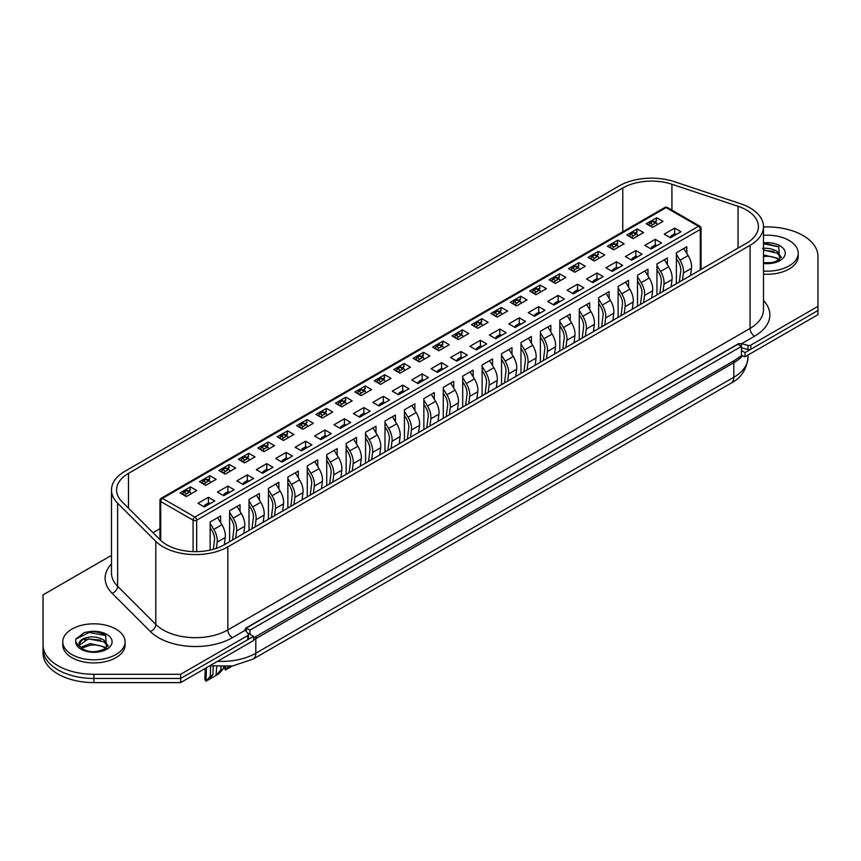<?xml version="1.0" encoding="UTF-8"?>
<svg xmlns="http://www.w3.org/2000/svg" width="861" height="861" viewBox="0 0 861 861"><rect width="100%" height="100%" fill="white"/><g stroke="black" fill="none" stroke-linecap="round" stroke-linejoin="round"><path stroke-width="1.29" d="M43.05 599.019L43.05 649.086A50.874 29.371 0 0 0 93.924 678.457L180.649 678.457L253.554 636.365L247.322 632.76M741.45 355.69L745.045 356.766L745.045 352.612L741.45 350.535L741.45 355.69L734.702 360.318L253.554 637.904M745.045 352.612L817.95 310.52L817.95 314.674L745.045 356.766M111.489 555.722A2.54 1.464 0 0 0 110.143 556.131L43.05 594.865L43.05 653.241A50.874 29.371 0 0 0 93.924 682.612L180.649 682.612L253.554 640.519L253.554 636.365M43.05 649.086A50.874 29.371 0 0 0 93.924 678.457L180.649 678.457L180.649 682.612M741.45 346.38L737.845 344.303L246.364 628.056L249.959 630.134L741.45 346.38L741.45 350.535M249.959 630.134L249.959 634.288M246.364 628.056L246.364 631.576M763.492 271.043A31.157 17.995 0 0 0 798.233 253.177A31.157 17.995 0 0 0 789.106 240.456A31.157 17.995 0 0 0 763.492 235.301M763.492 274.164A31.157 17.995 0 0 0 798.233 256.287L798.233 253.177M763.492 242.985L778.742 246.763L779.614 259.312L775.277 261.658L771.478 262.616L763.492 262.745M763.492 254.921L777.235 258.171L779.108 259.71M763.492 256.567A14.368 8.298 180 0 1 777.235 258.731A14.368 8.298 180 0 1 778.882 259.871M762.555 248.42C768.066 247.871 772.963 248.926 777.235 251.584L781.39 257.428M763.492 249.97L777.235 253.231L781.088 257.826M763.492 243.728L778.936 246.903M763.492 250.325L773.705 251.423M71.893 654.543A31.157 17.995 0 0 0 105.849 658.439A31.157 17.995 0 0 0 125.082 641.822A31.157 17.995 0 0 0 115.955 629.1A31.157 17.995 0 0 0 81.999 625.194A31.157 17.995 0 0 0 62.767 641.822A31.157 17.995 0 0 0 71.893 654.543M62.767 641.822L62.767 644.932A31.157 17.995 0 0 0 71.893 657.653A31.157 17.995 0 0 0 105.849 661.549A31.157 17.995 0 0 0 125.082 644.932L125.082 641.822M105.591 635.407L106.463 647.956C97.702 652.52 89.878 652.886 82.968 649.054C80.019 646.708 78.878 645.33 79.556 644.932A14.368 8.298 0 0 1 89.404 637.054C83.689 637.893 80.288 639.798 79.201 642.758L79.384 646.331L75.736 641.908L75.757 639.142L84.227 632.555L88.769 631.748C95.388 631.188 100.995 632.404 105.591 635.407M81.612 648.139L90.33 645.201A14.368 8.298 180 0 1 104.084 647.375A14.368 8.298 180 0 1 105.731 648.516M80.73 647.343L90.201 643.565L104.084 646.815L105.957 648.355M89.404 637.054C94.914 636.516 99.811 637.57 104.084 640.218L108.238 646.073M79.556 645.072L88.457 638.84L104.084 641.865L107.937 646.471M75.757 639.142L89.07 632.48L105.785 635.547M84.464 639.906L89.07 639.066L100.554 640.057M186.331 496.56L180.035 492.922L190.464 486.906L196.76 490.544L186.331 496.56M189.571 491.771L190.464 486.906M204.315 506.946L198.019 503.308L208.459 497.292L214.755 500.919L204.315 506.946M210.159 550.071L210.159 521.949L220.599 515.933L220.599 522.595M208.459 497.292L208.459 503.007M205.757 485.346L199.461 481.708L209.89 475.692L216.186 479.319L205.757 485.346M208.997 480.556L209.89 475.692M223.742 495.732L217.446 492.094L227.885 486.078L234.17 489.705L223.742 495.732M229.586 541.687L229.586 510.734L240.025 504.718L240.025 511.38M227.885 486.078L227.885 491.782M225.184 474.131L218.888 470.493L229.317 464.477L235.613 468.104L225.184 474.131M228.423 469.342L229.317 464.477M243.168 484.517L236.872 480.879L247.301 474.863L253.597 478.49L243.168 484.517M249.012 530.473L249.012 499.52L259.452 493.504L259.452 500.166M247.301 474.863L247.301 480.567M244.61 462.917L238.314 459.279L248.743 453.263L255.039 456.89L244.61 462.917M247.85 458.127L248.743 453.263M262.594 473.302L256.298 469.665L266.727 463.648L273.023 467.275L262.594 473.302M268.438 519.248L268.438 488.305L278.867 482.278L278.867 488.951M266.727 463.648L266.727 469.353M264.036 451.702L257.74 448.064L268.169 442.048L274.465 445.675L264.036 451.702M267.276 446.913L268.169 442.048M282.021 462.088L275.724 458.45L286.153 452.423L292.449 456.061L282.021 462.088M287.865 508.033L287.865 477.091L298.293 471.064L298.293 477.726M286.153 452.423L286.153 458.138M283.463 440.488L277.167 436.85L287.596 430.823L293.892 434.461L283.463 440.488M286.702 435.698L287.596 430.823M301.447 450.873L295.151 447.236L305.58 441.209L311.876 444.846L301.447 450.873M307.291 496.819L307.291 465.876L317.72 459.849L317.72 466.511M305.58 441.209L305.58 446.924M302.889 429.273L296.593 425.635L307.022 419.608L313.318 423.246L302.889 429.273M306.129 424.484L307.022 419.608M320.873 439.659L314.577 436.021L325.006 429.994L331.302 433.632L320.873 439.659M326.717 485.604L326.717 454.662L337.146 448.635L337.146 455.297M325.006 429.994L325.006 435.709M322.315 418.059L316.019 414.421L326.448 408.394L332.744 412.032L322.315 418.059M325.555 413.269L326.448 408.394M340.299 428.444L334.003 424.807L344.432 418.78L350.728 422.417L340.299 428.444M346.144 474.389L346.144 443.447L356.572 437.42L356.572 444.082M344.432 418.78L344.432 424.495M341.731 406.844L335.446 403.206L345.874 397.179L352.171 400.817L341.731 406.844M344.981 402.055L345.874 397.179M359.726 417.219L353.43 413.592L363.859 407.565L370.155 411.203L359.726 417.219M365.57 463.175L365.57 432.233L375.999 426.206L375.999 432.868M363.859 407.565L363.859 413.28M361.157 395.63L354.861 391.992L365.301 385.965L371.597 389.602L361.157 395.63M364.407 390.84L365.301 385.965M379.152 406.005L372.856 402.378L383.285 396.351L389.581 399.988L379.152 406.005M384.996 451.96L384.996 421.018L395.425 414.991L395.425 421.653M383.285 396.351L383.285 402.065M380.584 384.404L374.287 380.777L384.727 374.75L391.023 378.388L380.584 384.404M383.834 379.626L384.727 374.75M398.578 394.79L392.282 391.163L402.711 385.136L409.007 388.774L398.578 394.79M404.422 440.746L404.422 409.804L414.851 403.777L414.851 410.439M402.711 385.136L402.711 390.851M400.01 373.19L393.714 369.563L404.153 363.536L410.449 367.173L400.01 373.19M403.249 368.411L404.153 363.536M417.994 383.575L411.709 379.949L422.138 373.922L428.434 377.559L417.994 383.575M423.849 429.531L423.849 398.589L434.278 392.562L434.278 399.224M422.138 373.922L422.138 379.636M419.436 361.975L413.14 358.348L423.58 352.321L429.876 355.959L419.436 361.975M422.676 357.197L423.58 352.321M437.42 372.361L431.124 368.734L441.564 362.707L447.86 366.345L437.42 372.361M443.275 418.317L443.275 387.364L453.704 381.348L453.704 388.01M441.564 362.707L441.564 368.422M438.862 350.761L432.566 347.134L443.006 341.107L449.291 344.744L438.862 350.761M442.102 345.982L443.006 341.107M456.847 361.146L450.551 357.509L460.99 351.492L467.286 355.13L456.847 361.146M462.701 407.102L462.701 376.149L473.13 370.133L473.13 376.795M460.99 351.492L460.99 357.207M458.289 339.546L451.993 335.908L462.422 329.892L468.718 333.53L458.289 339.546M461.528 334.757L462.422 329.892M476.273 349.932L469.977 346.294L480.416 340.278L486.713 343.905L476.273 349.932M482.117 395.888L482.117 364.935L492.557 358.919L492.557 365.581M480.416 340.278L480.416 345.993M477.715 328.332L471.419 324.694L481.848 318.678L488.144 322.305L477.715 328.332M480.955 323.542L481.848 318.678M495.699 338.717L489.403 335.08L499.843 329.063L506.139 332.69L495.699 338.717M501.543 384.673L501.543 353.72L511.983 347.704L511.983 354.366M499.843 329.063L499.843 334.768M497.141 317.117L490.845 313.479L501.274 307.463L507.57 311.09L497.141 317.117M500.381 312.328L501.274 307.463M515.126 327.503L508.829 323.865L519.269 317.849L525.554 321.476L515.126 327.503M520.97 373.459L520.97 342.506L531.409 336.49L531.409 343.152M519.269 317.849L519.269 323.553M516.568 305.903L510.272 302.265L520.701 296.249L526.997 299.876L516.568 305.903M519.807 301.113L520.701 296.249M534.552 316.288L528.256 312.651L538.685 306.634L544.981 310.261L534.552 316.288M540.396 362.233L540.396 331.291L550.836 325.264L550.836 331.937M538.685 306.634L538.685 312.339M535.994 294.688L529.698 291.05L540.127 285.034L546.423 288.661L535.994 294.688M539.234 289.899L540.127 285.034M553.978 305.074L547.682 301.436L558.111 295.409L564.407 299.047L553.978 305.074M559.822 351.019L559.822 320.077L570.262 314.05L570.262 320.712M558.111 295.409L558.111 301.124M555.42 283.473L549.124 279.836L559.553 273.82L565.849 277.446L555.42 283.473M558.66 278.684L559.553 273.82M573.404 293.859L567.108 290.222L577.537 284.195L583.833 287.832L573.404 293.859M579.249 339.804L579.249 308.862L589.677 302.835L589.677 309.497M577.537 284.195L577.537 289.909M574.847 272.259L568.551 268.621L578.979 262.594L585.276 266.232L574.847 272.259M578.086 267.47L578.979 262.594M592.831 282.645L586.535 279.007L596.964 272.98L603.26 276.618L592.831 282.645M598.675 328.59L598.675 297.648L609.104 291.621L609.104 298.283M596.964 272.98L596.964 278.695M594.273 261.044L587.977 257.407L598.406 251.38L604.702 255.017L594.273 261.044M597.512 256.255L598.406 251.38M612.257 271.43L605.961 267.793L616.39 261.766L622.686 265.403L612.257 271.43M618.101 317.375L618.101 286.433L628.53 280.406L628.53 287.068M616.39 261.766L616.39 267.48M613.699 249.83L607.403 246.192L617.832 240.165L624.128 243.803L613.699 249.83M616.939 245.041L617.832 240.165M631.683 260.216L625.387 256.578L635.816 250.551L642.112 254.189L631.683 260.216M637.527 306.161L637.527 275.219L647.956 269.192L647.956 275.854M635.816 250.551L635.816 256.266M633.115 238.615L626.83 234.978L637.258 228.951L643.554 232.588L633.115 238.615M636.365 233.826L637.258 228.951M651.11 248.99L644.814 245.363L655.243 239.336L661.539 242.974L651.11 248.99M656.954 294.946L656.954 264.004L667.383 257.977L667.383 264.639M655.243 239.336L655.243 245.051M652.541 227.39L646.245 223.763L656.685 217.736L662.981 221.374L652.541 227.39M655.791 222.612L656.685 217.736M670.536 237.776L664.24 234.149L674.669 228.122L680.965 231.76L670.536 237.776M676.38 283.732L676.38 252.79L686.809 246.763L686.809 253.425M674.669 228.122L674.669 233.837M159.952 528.665L152.989 532.69M648.763 225.216L648.893 224.775A1.905 1.098 -60 0 1 650.163 223.021L652.864 224.581A1.905 1.098 120 0 0 651.594 226.335L651.476 226.777M654.532 221.89L656.685 220.642M637.818 235.892L637.312 234.579A1.905 1.098 120 0 0 637 234.192L634.299 232.631A1.905 1.098 -60 0 0 633.341 232.728L630.736 234.235A1.905 1.098 -60 0 0 629.466 235.989L629.359 236.42M635.106 233.105L637.258 231.857M609.922 247.645L610.04 247.204A1.905 1.098 -60 0 1 611.31 245.45L614.011 247.01A1.905 1.098 120 0 0 612.741 248.764L612.623 249.206M615.68 244.32L617.832 243.071M590.495 258.86L590.614 258.418A1.905 1.098 -60 0 1 591.884 256.664L594.585 258.225A1.905 1.098 120 0 0 593.315 259.979L593.197 260.42M596.253 255.534L598.406 254.296M571.069 270.074L571.187 269.633A1.905 1.098 -60 0 1 572.457 267.879L575.159 269.439A1.905 1.098 120 0 0 573.889 271.193L573.77 271.635M576.827 266.749L578.979 265.511M551.643 281.289L551.772 280.847A1.905 1.098 -60 0 1 553.031 279.093L555.732 280.654A1.905 1.098 120 0 0 554.462 282.408L554.344 282.849M557.411 277.963L559.553 276.725M532.216 292.503L532.346 292.062A1.905 1.098 -60 0 1 533.605 290.308L536.306 291.868A1.905 1.098 120 0 0 535.036 293.623L534.918 294.064M537.985 289.178L540.127 287.94M512.79 303.718L512.919 303.287A1.905 1.098 -60 0 1 514.178 301.522L516.88 303.083A1.905 1.098 120 0 0 515.61 304.837L515.491 305.289M518.559 300.392L520.701 299.154M499.132 311.607L501.274 310.369M473.937 326.147L474.067 325.716A1.905 1.098 -60 0 1 475.337 323.951L478.027 325.512A1.905 1.098 120 0 0 476.757 327.266L476.639 327.718M479.706 322.821L481.848 321.584M454.511 337.372L454.64 336.931A1.905 1.098 -60 0 1 455.91 335.166L458.601 336.726A1.905 1.098 120 0 0 457.342 338.481L457.223 338.933M460.28 334.036L462.422 332.798M435.085 348.587L435.214 348.145A1.905 1.098 -60 0 1 436.484 346.391L439.175 347.941A1.905 1.098 120 0 0 437.915 349.706L437.797 350.147M440.854 345.25L443.006 344.013M415.659 359.801L415.788 359.36A1.905 1.098 -60 0 1 417.058 357.606L419.748 359.155A1.905 1.098 120 0 0 418.489 360.92L418.371 361.362M421.427 356.465L423.58 355.227M404.713 370.478L404.207 369.165A1.905 1.098 120 0 0 403.884 368.777L401.194 367.216A1.905 1.098 -60 0 0 400.236 367.313L397.631 368.82A1.905 1.098 -60 0 0 396.361 370.574L396.243 371.005M402.001 367.679L404.153 366.442M376.806 382.23L376.935 381.789A1.905 1.098 -60 0 1 378.205 380.035L380.906 381.595A1.905 1.098 120 0 0 379.636 383.349L379.518 383.791M382.575 378.905L384.727 377.656M357.38 393.445L357.509 393.003A1.905 1.098 -60 0 1 358.779 391.249L361.48 392.81A1.905 1.098 120 0 0 360.21 394.564L360.092 395.005M363.148 390.119L365.301 388.871M337.953 404.659L338.082 404.218A1.905 1.098 -60 0 1 339.352 402.464L342.054 404.024A1.905 1.098 120 0 0 340.784 405.779L340.665 406.22M343.722 401.334L345.874 400.085M327.008 415.346L326.502 414.023A1.905 1.098 120 0 0 326.19 413.635L323.488 412.075A1.905 1.098 -60 0 0 322.531 412.171L319.926 413.678A1.905 1.098 -60 0 0 318.656 415.432L318.548 415.863M324.296 412.548L326.448 411.31M307.581 426.561L307.076 425.237A1.905 1.098 120 0 0 306.764 424.85L304.062 423.289A1.905 1.098 -60 0 0 303.104 423.386L300.5 424.893A1.905 1.098 -60 0 0 299.23 426.647L299.122 427.088M304.869 423.763L307.022 422.525M288.155 437.775L287.649 436.452A1.905 1.098 120 0 0 287.337 436.064L284.636 434.504A1.905 1.098 -60 0 0 283.689 434.601L281.073 436.107A1.905 1.098 -60 0 0 279.803 437.862L279.696 438.303M285.443 434.977L287.596 433.74M266.017 446.192L268.169 444.954M240.832 460.732L240.962 460.301A1.905 1.098 -60 0 1 242.221 458.536L244.922 460.097A1.905 1.098 120 0 0 243.652 461.851L243.534 462.292M246.601 457.406L248.743 456.169M221.406 471.946L221.535 471.516A1.905 1.098 -60 0 1 222.795 469.751L225.496 471.311A1.905 1.098 120 0 0 224.226 473.066L224.108 473.518M227.175 468.621L229.317 467.383M201.98 483.161L202.109 482.73A1.905 1.098 -60 0 1 203.368 480.965L206.07 482.526A1.905 1.098 120 0 0 204.8 484.28L204.681 484.732M207.749 479.835L209.89 478.598M182.554 494.386L182.683 493.945A1.905 1.098 -60 0 1 183.953 492.18L186.643 493.74A1.905 1.098 120 0 0 185.373 495.495L185.255 495.947M188.322 491.05L190.464 489.812M746.476 243.254A40.704 23.495 0 0 0 758.401 226.647A40.704 23.495 0 0 0 746.476 210.03A40.704 23.495 0 0 0 738.049 206.296L671.914 184.243A40.704 23.495 0 0 0 622.783 187.978L128.493 473.356A40.704 23.495 0 0 0 116.579 489.974A40.704 23.495 0 0 0 122.025 501.726L160.211 539.901A40.704 23.495 0 0 0 224.237 544.776L746.476 243.254M750.082 207.953A45.784 26.433 0 0 0 740.6 203.745L674.454 181.703A45.784 26.433 0 0 0 619.188 185.901L124.899 471.279A45.784 26.433 0 0 0 111.489 489.974A45.784 26.433 0 0 0 117.623 503.19L155.809 541.375A45.784 26.433 0 0 0 227.831 546.853L750.082 245.331A45.784 26.433 0 0 0 763.492 226.647A45.784 26.433 0 0 0 750.082 207.953M155.809 541.375L155.809 624.451A45.784 26.433 0 0 0 227.831 629.929L750.082 328.407A6.361 3.67 -120 0 0 754.58 336.199L741.622 343.679L747.983 345.39A2.54 1.464 0 0 0 750.857 345.1L817.95 306.365L817.95 256.287A50.874 29.371 0 0 0 803.055 235.527A50.874 29.371 0 0 0 767.076 226.917L763.492 226.917M43.05 644.932A50.874 29.371 0 0 0 93.924 674.303L180.649 674.303L180.649 678.457L247.742 639.723A2.54 1.464 0 0 0 248.485 638.69L248.485 634.535A2.54 1.464 0 0 0 248.248 633.911L245.277 630.241L232.33 637.71A52.144 30.103 180 0 1 150.298 631.479L112.113 593.294A52.144 30.103 180 0 1 111.489 563.837M741.396 347.769L747.983 349.544A2.54 1.464 0 0 0 750.857 349.254L817.95 310.52L817.95 306.365M741.622 343.679L738.523 343.668L245.686 628.207L245.277 630.241M244.944 629.402L245.17 630.101M180.649 674.303L247.742 635.569A2.54 1.464 0 0 0 248.485 634.535M637 234.192A1.905 1.098 120 0 0 636.042 234.289L633.438 235.796A1.905 1.098 120 0 0 632.168 237.55L632.049 237.991M618.392 247.118L617.886 245.794A1.905 1.098 120 0 0 617.574 245.407A1.905 1.098 120 0 0 616.616 245.503L614.011 247.01M617.574 245.407L614.872 243.846A1.905 1.098 -60 0 0 613.915 243.943L611.31 245.45M598.965 258.332L598.46 257.008A1.905 1.098 120 0 0 598.147 256.621A1.905 1.098 120 0 0 597.19 256.718L594.585 258.225M598.147 256.621L595.446 255.06A1.905 1.098 -60 0 0 594.499 255.157L591.884 256.664M579.539 269.547L579.033 268.223A1.905 1.098 120 0 0 578.721 267.836A1.905 1.098 120 0 0 577.763 267.932L575.159 269.439M578.721 267.836L576.02 266.275A1.905 1.098 -60 0 0 575.073 266.372L572.457 267.879M560.113 280.761L559.607 279.438A1.905 1.098 120 0 0 559.295 279.05A1.905 1.098 120 0 0 558.337 279.147L555.732 280.654M559.295 279.05L556.593 277.49A1.905 1.098 -60 0 0 555.646 277.586L553.031 279.093M540.686 291.976L540.181 290.652A1.905 1.098 120 0 0 539.869 290.265A1.905 1.098 120 0 0 538.911 290.361L536.306 291.868M539.869 290.265L537.167 288.715A1.905 1.098 -60 0 0 536.22 288.801L533.605 290.308M656.868 245.665L655.878 245.094A1.905 1.098 -60 0 0 654.93 245.191L652.326 246.698L653.703 247.494M659.892 293.246L661.28 282.257A11.451 6.608 -120 0 0 658.751 272.668L656.954 269.708M650.938 248.894L651.056 248.452A1.905 1.098 -60 0 1 652.326 246.698M656.954 265.479L660.581 271.43A15.261 8.814 60 0 1 663.96 284.227L663.045 291.427M671.139 286.756L672.054 279.545A15.261 8.814 -120 0 0 668.674 266.759L664.38 259.71M637.452 256.879L636.462 256.309A1.905 1.098 -60 0 0 635.504 256.406L632.9 257.913L634.277 258.709M640.466 304.46L641.865 293.472A11.451 6.608 -120 0 0 639.325 283.882L637.527 280.923M631.511 260.108L631.63 259.667A1.905 1.098 -60 0 1 632.9 257.913M637.527 276.693L641.154 282.645A15.261 8.814 60 0 1 644.534 295.441L643.619 302.641M651.712 297.971L652.627 290.77A15.261 8.814 -120 0 0 649.248 277.974L644.954 270.924M618.026 268.094L617.036 267.523A1.905 1.098 -60 0 0 616.078 267.62L613.473 269.127L614.851 269.923M621.05 315.675L622.438 304.686A11.451 6.608 -120 0 0 619.898 295.097L618.101 292.137M612.085 271.323L612.203 270.881A1.905 1.098 -60 0 1 613.473 269.127M618.101 287.908L621.728 293.859A15.261 8.814 60 0 1 625.108 306.656L624.193 313.856M632.286 309.185L633.201 301.985A15.261 8.814 -120 0 0 629.822 289.188L625.527 282.139M598.599 279.308L597.609 278.738A1.905 1.098 -60 0 0 596.651 278.835L594.047 280.342L595.425 281.138M601.624 326.889L603.012 315.901A11.451 6.608 -120 0 0 600.472 306.312L598.675 303.352M592.659 282.537L592.777 282.096A1.905 1.098 -60 0 1 594.047 280.342M598.675 299.122L602.302 305.074A15.261 8.814 60 0 1 605.681 317.87L604.766 325.071M612.86 320.4L613.775 313.2A15.261 8.814 -120 0 0 610.395 300.403L606.101 293.353M579.173 290.523L578.183 289.953A1.905 1.098 -60 0 0 577.225 290.049L574.621 291.556L575.998 292.353M582.197 338.104L583.586 327.115A11.451 6.608 -120 0 0 581.046 317.526L579.249 314.577M573.232 293.752L573.351 293.31A1.905 1.098 -60 0 1 574.621 291.556M579.249 310.337L582.875 316.288A15.261 8.814 60 0 1 586.255 329.085L585.34 336.285M593.444 331.614L594.348 324.414A15.261 8.814 -120 0 0 590.969 311.617L586.685 304.568M559.747 301.737L558.757 301.167A1.905 1.098 -60 0 0 557.799 301.264L555.194 302.771L556.583 303.567M562.771 349.318L564.159 338.341A11.451 6.608 -120 0 0 561.62 328.741L559.822 325.792M553.806 304.977L553.924 304.525A1.905 1.098 -60 0 1 555.194 302.771M559.822 321.551L563.449 327.503A15.261 8.814 60 0 1 566.829 340.299L565.925 347.5M574.018 342.829L574.922 335.629A15.261 8.814 -120 0 0 571.543 322.832L567.259 315.783M521.26 303.19L520.754 301.867A1.905 1.098 120 0 0 520.442 301.479A1.905 1.098 120 0 0 519.484 301.576L516.88 303.083M520.442 301.479L517.741 299.929A1.905 1.098 -60 0 0 516.794 300.015L514.178 301.522M501.845 314.405L501.328 313.081A1.905 1.098 120 0 0 501.016 312.694A1.905 1.098 120 0 0 500.069 312.791L497.454 314.297A1.905 1.098 120 0 0 496.184 316.052L496.065 316.504M501.016 312.694L498.315 311.144A1.905 1.098 -60 0 0 497.367 311.23L494.752 312.737L497.454 314.297M493.375 314.943L493.493 314.502A1.905 1.098 -60 0 1 494.752 312.737M482.418 325.619L481.902 324.296A1.905 1.098 120 0 0 481.59 323.908A1.905 1.098 120 0 0 480.642 324.005L478.027 325.512M481.59 323.908L478.899 322.358A1.905 1.098 -60 0 0 477.941 322.455L475.337 323.951M462.992 336.834L462.475 335.521A1.905 1.098 120 0 0 462.163 335.133A1.905 1.098 120 0 0 461.216 335.22L458.601 336.726M462.163 335.133L459.473 333.573A1.905 1.098 -60 0 0 458.515 333.67L455.91 335.166M443.566 348.048L443.049 346.735A1.905 1.098 120 0 0 442.737 346.348A1.905 1.098 120 0 0 441.79 346.434L439.175 347.941M442.737 346.348L440.046 344.787A1.905 1.098 -60 0 0 439.088 344.884L436.484 346.391M424.139 359.263L423.634 357.95A1.905 1.098 120 0 0 423.311 357.563A1.905 1.098 120 0 0 422.364 357.649L419.748 359.155M423.311 357.563L420.62 356.002A1.905 1.098 -60 0 0 419.662 356.099L417.058 357.606M403.884 368.777A1.905 1.098 120 0 0 402.937 368.874L400.322 370.37A1.905 1.098 120 0 0 399.063 372.135L398.944 372.576M385.287 381.692L384.781 380.379A1.905 1.098 120 0 0 384.469 379.992A1.905 1.098 120 0 0 383.511 380.088L380.906 381.595M384.469 379.992L381.767 378.431A1.905 1.098 -60 0 0 380.81 378.528L378.205 380.035M365.86 392.907L365.355 391.594A1.905 1.098 120 0 0 365.042 391.206A1.905 1.098 120 0 0 364.085 391.303L361.48 392.81M365.042 391.206L362.341 389.646A1.905 1.098 -60 0 0 361.383 389.742L358.779 391.249M346.434 404.132L345.928 402.808A1.905 1.098 120 0 0 345.616 402.421A1.905 1.098 120 0 0 344.658 402.517L342.054 404.024M345.616 402.421L342.915 400.86A1.905 1.098 -60 0 0 341.957 400.957L339.352 402.464M326.19 413.635A1.905 1.098 120 0 0 325.232 413.732L322.627 415.239A1.905 1.098 120 0 0 321.357 416.993L321.239 417.434M306.764 424.85A1.905 1.098 120 0 0 305.806 424.947L303.201 426.453A1.905 1.098 120 0 0 301.931 428.208L301.813 428.649M287.337 436.064A1.905 1.098 120 0 0 286.379 436.161L283.775 437.668A1.905 1.098 120 0 0 282.505 439.422L282.386 439.863M268.729 448.99L268.223 447.666A1.905 1.098 120 0 0 267.911 447.279A1.905 1.098 120 0 0 266.953 447.376L264.349 448.882A1.905 1.098 120 0 0 263.079 450.637L262.96 451.078M267.911 447.279L265.21 445.729A1.905 1.098 -60 0 0 264.262 445.815L261.647 447.322L264.349 448.882M260.259 449.528L260.377 449.076A1.905 1.098 -60 0 1 261.647 447.322M249.303 460.204L248.797 458.881A1.905 1.098 120 0 0 248.485 458.493A1.905 1.098 120 0 0 247.527 458.59L244.922 460.097M248.485 458.493L245.783 456.943A1.905 1.098 -60 0 0 244.836 457.03L242.221 458.536M229.876 471.419L229.37 470.095A1.905 1.098 120 0 0 229.058 469.708A1.905 1.098 120 0 0 228.1 469.805L225.496 471.311M229.058 469.708L226.357 468.158A1.905 1.098 -60 0 0 225.41 468.244L222.795 469.751M210.45 482.634L209.944 481.31A1.905 1.098 120 0 0 209.632 480.922A1.905 1.098 120 0 0 208.674 481.019L206.07 482.526M209.632 480.922L206.931 479.373A1.905 1.098 -60 0 0 205.983 479.469L203.368 480.965M191.034 493.848L190.518 492.535A1.905 1.098 120 0 0 190.206 492.148A1.905 1.098 120 0 0 189.259 492.234L186.643 493.74M190.206 492.148L187.504 490.587A1.905 1.098 -60 0 0 186.557 490.684L183.953 492.18M540.321 312.963L539.33 312.382A1.905 1.098 -60 0 0 538.373 312.478L535.768 313.985L537.156 314.782M543.345 360.544L544.733 349.555A11.451 6.608 -120 0 0 542.193 339.955L540.396 337.006M534.38 316.191L534.498 315.739A1.905 1.098 -60 0 1 535.768 313.985M540.396 332.766L544.023 338.717A15.261 8.814 60 0 1 547.402 351.514L546.498 358.714M554.592 354.043L555.496 346.843A15.261 8.814 -120 0 0 552.116 334.046L547.833 327.008M520.894 324.177L519.904 323.607A1.905 1.098 -60 0 0 518.946 323.693L516.342 325.2L517.73 326.007M523.918 371.758L525.307 360.77A11.451 6.608 -120 0 0 522.767 351.17L520.97 348.221M514.953 327.406L515.072 326.954A1.905 1.098 -60 0 1 516.342 325.2M520.97 343.98L524.597 349.932A15.261 8.814 60 0 1 527.976 362.729L527.072 369.939M535.165 365.258L536.069 358.058A15.261 8.814 -120 0 0 532.69 345.261L528.406 338.222M501.468 335.392L500.478 334.821A1.905 1.098 -60 0 0 499.52 334.907L496.915 336.414L498.304 337.221M504.492 382.973L505.881 371.984A11.451 6.608 -120 0 0 503.351 362.384L501.543 359.435M495.527 338.621L495.645 338.179A1.905 1.098 -60 0 1 496.915 336.414M501.543 355.195L505.17 361.157A15.261 8.814 60 0 1 508.55 373.943L507.646 381.154M515.739 376.472L516.643 369.272A15.261 8.814 -120 0 0 513.274 356.476L508.98 349.437M482.042 346.606L481.051 346.036A1.905 1.098 -60 0 0 480.094 346.122L477.489 347.629L478.877 348.436M485.066 394.187L486.454 383.199A11.451 6.608 -120 0 0 483.925 373.599L482.117 370.65M476.101 349.835L476.219 349.394A1.905 1.098 -60 0 1 477.489 347.629M482.117 366.409L485.755 372.372A15.261 8.814 60 0 1 489.123 385.158L488.219 392.368M496.313 387.687L497.217 380.487A15.261 8.814 -120 0 0 493.848 367.69L489.554 360.651M462.615 357.821L461.625 357.25A1.905 1.098 -60 0 0 460.678 357.347L458.063 358.843L459.451 359.65M465.64 405.402L467.028 394.413A11.451 6.608 -120 0 0 464.499 384.813L462.701 381.864M456.674 361.05L456.793 360.608A1.905 1.098 -60 0 1 458.063 358.843M462.701 377.624L466.328 383.586A15.261 8.814 60 0 1 469.708 396.372L468.793 403.583M476.886 398.912L477.801 391.701A15.261 8.814 -120 0 0 474.422 378.905L470.128 371.866M443.189 369.035L442.199 368.465A1.905 1.098 -60 0 0 441.252 368.562L438.636 370.058L440.025 370.865M446.213 416.616L447.602 405.628A11.451 6.608 -120 0 0 445.072 396.028L443.275 393.079M437.248 372.264L437.366 371.823A1.905 1.098 -60 0 1 438.636 370.058M443.275 388.838L446.902 394.801A15.261 8.814 60 0 1 450.281 407.587L449.367 414.798M457.46 410.127L458.375 402.916A15.261 8.814 -120 0 0 454.995 390.13L450.701 383.08M423.763 380.25L422.773 379.679A1.905 1.098 -60 0 0 421.825 379.776L419.21 381.283L420.599 382.08M426.787 427.831L428.175 416.842A11.451 6.608 -120 0 0 425.646 407.253L423.849 404.293M417.833 383.479L417.951 383.037A1.905 1.098 -60 0 1 419.21 381.283M423.849 400.053L427.476 406.015A15.261 8.814 60 0 1 430.855 418.801L429.94 426.012M438.034 421.341L438.949 414.13A15.261 8.814 -120 0 0 435.569 401.344L431.275 394.295M404.336 391.464L403.346 390.894A1.905 1.098 -60 0 0 402.399 390.991L399.784 392.498L401.172 393.294M407.361 439.045L408.749 428.057A11.451 6.608 -120 0 0 406.22 418.468L404.422 415.508M398.406 394.693L398.525 394.252A1.905 1.098 -60 0 1 399.784 392.498M404.422 411.267L408.049 417.23A15.261 8.814 60 0 1 411.429 430.026L410.514 437.227M418.607 432.556L419.522 425.345A15.261 8.814 -120 0 0 416.143 412.559L411.849 405.509M384.91 402.679L383.92 402.109A1.905 1.098 -60 0 0 382.973 402.205L380.358 403.712L381.746 404.509M387.934 450.26L389.323 439.271A11.451 6.608 -120 0 0 386.793 429.682L384.996 426.722M378.98 405.908L379.098 405.466A1.905 1.098 -60 0 1 380.358 403.712M384.996 422.493L388.623 428.444A15.261 8.814 60 0 1 392.003 441.241L391.088 448.441M399.181 443.77L400.096 436.559A15.261 8.814 -120 0 0 396.717 423.773L392.422 416.724M365.484 413.893L364.494 413.323A1.905 1.098 -60 0 0 363.546 413.42L360.931 414.927L362.32 415.723M368.508 461.474L369.896 450.486A11.451 6.608 -120 0 0 367.367 440.897L365.57 437.937M359.554 417.122L359.672 416.681A1.905 1.098 -60 0 1 360.931 414.927M365.57 433.707L369.197 439.659A15.261 8.814 60 0 1 372.576 452.455L371.661 459.656M379.755 454.985L380.67 447.774A15.261 8.814 -120 0 0 377.29 434.988L372.996 427.939M346.057 425.108L345.078 424.538A1.905 1.098 -60 0 0 344.12 424.634L341.516 426.141L342.893 426.938M349.082 472.689L350.47 461.7A11.451 6.608 -120 0 0 347.941 452.111L346.144 449.151M340.127 428.337L340.246 427.895A1.905 1.098 -60 0 1 341.516 426.141M346.144 444.922L349.77 450.873A15.261 8.814 60 0 1 353.15 463.67L352.235 470.87M360.328 466.199L361.243 458.999A15.261 8.814 -120 0 0 357.864 446.202L353.57 439.153M326.642 436.323L325.652 435.752A1.905 1.098 -60 0 0 324.694 435.849L322.089 437.356L323.467 438.152M329.655 483.904L331.055 472.915A11.451 6.608 -120 0 0 328.515 463.326L326.717 460.366M320.701 439.551L320.819 439.11A1.905 1.098 -60 0 1 322.089 437.356M326.717 456.136L330.344 462.088A15.261 8.814 60 0 1 333.724 474.885L332.809 482.085M340.902 477.414L341.817 470.214A15.261 8.814 -120 0 0 338.438 457.417L334.143 450.368M307.216 447.537L306.225 446.967A1.905 1.098 -60 0 0 305.268 447.063L302.663 448.57L304.041 449.367M310.24 495.118L311.628 484.13A11.451 6.608 -120 0 0 309.088 474.54L307.291 471.591M301.275 450.766L301.393 450.325A1.905 1.098 -60 0 1 302.663 448.57M307.291 467.351L310.918 473.302A15.261 8.814 60 0 1 314.297 486.099L313.382 493.299M321.476 488.628L322.391 481.428A15.261 8.814 -120 0 0 319.011 468.632L314.717 461.582M287.789 458.752L286.799 458.181A1.905 1.098 -60 0 0 285.841 458.278L283.237 459.785L284.614 460.581M290.814 506.333L292.202 495.355A11.451 6.608 -120 0 0 289.662 485.755L287.865 482.806M281.848 461.991L281.967 461.539A1.905 1.098 -60 0 1 283.237 459.785M287.865 478.565L291.492 484.517A15.261 8.814 60 0 1 294.871 497.314L293.956 504.514M302.06 499.843L302.964 492.643A15.261 8.814 -120 0 0 299.585 479.846L295.291 472.797M268.363 469.977L267.373 469.396A1.905 1.098 -60 0 0 266.415 469.493L263.81 470.999L265.188 471.796M271.387 517.558L272.776 506.569A11.451 6.608 -120 0 0 270.236 496.969L268.438 494.02M262.422 473.206L262.54 472.754A1.905 1.098 -60 0 1 263.81 470.999M268.438 489.78L272.065 495.732A15.261 8.814 60 0 1 275.445 508.528L274.541 515.728M282.634 511.057L283.538 503.857A15.261 8.814 -120 0 0 280.159 491.061L275.875 484.022M248.937 481.191L247.946 480.621A1.905 1.098 -60 0 0 246.989 480.707L244.384 482.214L245.772 483.01M251.961 528.772L253.349 517.784A11.451 6.608 -120 0 0 250.809 508.184L249.012 505.235M242.996 484.42L243.114 483.968A1.905 1.098 -60 0 1 244.384 482.214M249.012 500.994L252.639 506.946A15.261 8.814 60 0 1 256.018 519.743L255.114 526.954M263.208 522.272L264.112 515.072A15.261 8.814 -120 0 0 260.732 502.275L256.449 495.236M229.51 492.406L228.52 491.835A1.905 1.098 -60 0 0 227.562 491.922L224.958 493.428L226.346 494.236M232.535 539.987L233.923 528.998A11.451 6.608 -120 0 0 231.383 519.398L229.586 516.449M223.569 495.635L223.688 495.193A1.905 1.098 -60 0 1 224.958 493.428M229.586 512.209L233.213 518.171A15.261 8.814 60 0 1 236.592 530.957L235.688 538.168M243.781 533.486L244.685 526.286A15.261 8.814 -120 0 0 241.306 513.49L237.023 506.451M229.941 666.317L228.09 668.47L232.373 666.005M228.09 668.47L225.399 670.019L224.344 666.737M225.517 666.683L225.41 670.019L228.456 666.479M220.728 670.202L223.408 668.653L218.651 673.926L215.96 675.476L220.728 670.202L221.04 666.791M223.58 666.758L223.408 668.653M210.084 503.62L209.094 503.05A1.905 1.098 -60 0 0 208.136 503.136L205.531 504.643L206.92 505.45M213.356 549.264L214.497 540.213A11.451 6.608 -120 0 0 211.957 530.613L210.159 527.664M204.143 506.849L204.261 506.408A1.905 1.098 -60 0 1 205.531 504.643M210.159 523.423L213.786 529.386A15.261 8.814 60 0 1 217.166 542.172L216.391 548.306M224.355 544.701L225.259 537.501A15.261 8.814 -120 0 0 221.88 524.704L217.596 517.665M208.674 679.684L205.983 681.234L210.267 676.24L212.947 674.69L208.674 679.684L215.96 675.476L216.778 666.629M206.414 667.738L205.983 681.234L204.864 679.49L205.219 668.427M210.267 676.24L210.601 665.962M213.216 666.306L212.947 674.69M676.294 234.45L675.304 233.88A1.905 1.098 -60 0 0 674.357 233.977L671.741 235.483L673.13 236.28M679.318 282.031L680.707 271.043A11.451 6.608 -120 0 0 678.177 261.453L676.38 258.494M670.364 237.679L670.482 237.238A1.905 1.098 -60 0 1 671.741 235.483M676.38 254.264L680.007 260.216A15.261 8.814 60 0 1 683.386 273.012L682.472 280.212M690.565 275.542L691.48 268.331A15.261 8.814 -120 0 0 688.1 255.545L683.806 248.495M657.244 224.678L656.739 223.365A1.905 1.098 120 0 0 656.426 222.977A1.905 1.098 120 0 0 655.469 223.074L652.864 224.581M656.426 222.977L653.725 221.417A1.905 1.098 -60 0 0 652.767 221.514L650.163 223.021M93.924 674.303L93.924 682.612M217.542 661.313A48.334 27.907 0 0 0 255.803 653.241L255.803 638.701A48.334 27.907 180 0 1 253.554 639.917M742.709 355.647A48.334 27.907 180 0 1 733.798 362.729L255.803 638.701A5.726 3.304 -120 0 1 256.707 636.279M209.729 665.822L232.664 665.962L253.166 659.063A12.721 7.34 60 0 0 255.803 653.241L733.798 377.269L733.798 362.729A5.726 3.304 -120 0 1 734.702 360.318M747.961 357.541C746.573 369.649 740.977 378.162 731.161 383.091A12.721 7.34 -120 0 0 733.798 377.269A48.334 27.907 0 0 0 747.961 357.541L747.961 355.076M763.492 242.877A18.189 10.504 180 0 1 779.937 245.751A18.189 10.504 180 0 1 783.112 258.139A18.189 10.504 180 0 1 763.492 263.466M88.769 631.748A18.189 10.504 180 0 1 106.786 634.396A18.189 10.504 180 0 1 106.786 649.237A18.189 10.504 180 0 1 81.063 649.237A18.189 10.504 180 0 1 75.736 641.908M193.079 551.61L193.079 520.184L160.695 501.489L160.695 540.385M700.305 269.923L700.305 229.424L196.674 520.184L196.674 551.643M664.853 207.49A2.54 1.464 -120 0 1 666.123 207.609L162.503 498.379L194.877 517.074L698.497 226.303L666.123 207.609A2.54 1.464 -60 0 1 667.393 207.49A2.54 2.54 0 0 0 664.853 207.49L161.222 498.25A2.54 2.54 0 0 0 159.952 500.456L159.952 539.653M701.048 228.38A2.54 2.54 0 0 0 699.778 226.174A2.54 1.464 -60 0 0 698.497 226.303A2.54 1.464 -120 0 1 700.305 229.424A2.54 1.464 0 0 0 701.048 228.38L701.048 269.493M196.674 520.184A2.54 1.464 -120 0 0 194.877 517.074A2.54 1.464 -60 0 0 193.079 520.184A2.54 1.464 0 0 0 196.674 520.184M159.952 500.456A2.54 1.464 180 0 0 160.695 501.489A2.54 1.464 -60 0 1 162.503 498.379A2.54 1.464 -120 0 0 161.222 498.25M750.082 245.331L750.082 328.407A45.784 26.433 0 0 0 763.492 309.723L763.492 226.647M763.492 300.5A52.144 30.103 180 0 1 754.58 336.199M245.686 628.207L245.686 630.736M738.523 343.668L738.523 344.691M741.396 343.614L741.396 346.348M747.983 345.39L747.983 349.544M247.742 635.569L247.742 639.723M750.857 345.1L750.857 349.254M227.831 546.853L227.831 629.929A6.361 3.67 -120 0 0 232.33 637.71M111.489 489.974L111.489 573.049A45.784 26.433 0 0 0 117.623 586.266L155.809 624.451A6.361 4.499 -45 0 1 150.298 631.479M117.623 503.19L117.623 586.266A6.361 4.499 -45 0 1 112.113 593.294M738.049 206.296L738.049 248.129M671.914 184.243L671.914 210.095M622.783 187.978L622.783 231.77M128.493 473.356L128.493 508.194M630.736 234.235L633.438 235.796M633.341 232.728L636.042 234.289M629.466 235.989L632.168 237.55M613.915 243.943L616.616 245.503M610.04 247.204L612.741 248.764M594.499 255.157L597.19 256.718M590.614 258.418L593.315 259.979M575.073 266.372L577.763 267.932M571.187 269.633L573.889 271.193M555.646 277.586L558.337 279.147M551.772 280.847L554.462 282.408M536.22 288.801L538.911 290.361M532.346 292.062L535.036 293.623M654.93 245.191L656.319 245.988M668.674 266.759L660.581 271.43M672.054 279.545L663.96 284.227M635.504 256.406L636.892 257.202M649.248 277.974L641.154 282.645M652.627 290.77L644.534 295.441M616.078 267.62L617.466 268.417M629.822 289.188L621.728 293.859M633.201 301.985L625.108 306.656M596.651 278.835L598.04 279.631M610.395 300.403L602.302 305.074M613.775 313.2L605.681 317.87M577.225 290.049L578.614 290.846M590.969 311.617L582.875 316.288M594.348 324.414L586.255 329.085M557.799 301.264L559.187 302.06M571.543 322.832L563.449 327.503M574.922 335.629L566.829 340.299M516.794 300.015L519.484 301.576M512.919 303.287L515.61 304.837M497.367 311.23L500.069 312.791M493.493 314.502L496.184 316.052M477.941 322.455L480.642 324.005M474.067 325.716L476.757 327.266M458.515 333.67L461.216 335.22M454.64 336.931L457.342 338.481M439.088 344.884L441.79 346.434M435.214 348.145L437.915 349.706M419.662 356.099L422.364 357.649M415.788 359.36L418.489 360.92M397.631 368.82L400.322 370.37M400.236 367.313L402.937 368.874M396.361 370.574L399.063 372.135M380.81 378.528L383.511 380.088M376.935 381.789L379.636 383.349M361.383 389.742L364.085 391.303M357.509 393.003L360.21 394.564M341.957 400.957L344.658 402.517M338.082 404.218L340.784 405.779M319.926 413.678L322.627 415.239M322.531 412.171L325.232 413.732M318.656 415.432L321.357 416.993M300.5 424.893L303.201 426.453M303.104 423.386L305.806 424.947M299.23 426.647L301.931 428.208M281.073 436.107L283.775 437.668M283.689 434.601L286.379 436.161M279.803 437.862L282.505 439.422M264.262 445.815L266.953 447.376M260.377 449.076L263.079 450.637M244.836 457.03L247.527 458.59M240.962 460.301L243.652 461.851M225.41 468.244L228.1 469.805M221.535 471.516L224.226 473.066M205.983 479.469L208.674 481.019M202.109 482.73L204.8 484.28M186.557 490.684L189.259 492.234M182.683 493.945L185.373 495.495M538.373 312.478L539.761 313.286M552.116 334.046L544.023 338.717M555.496 346.843L547.402 351.514M518.946 323.693L520.335 324.5M532.69 345.261L524.597 349.932M536.069 358.058L527.976 362.729M499.52 334.907L500.908 335.715M513.274 356.476L505.17 361.157M516.643 369.272L508.55 373.943M480.094 346.122L481.482 346.929M493.848 367.69L485.755 372.372M497.217 380.487L489.123 385.158M460.678 357.347L462.056 358.144M474.422 378.905L466.328 383.586M477.801 391.701L469.708 396.372M441.252 368.562L442.629 369.358M454.995 390.13L446.902 394.801M458.375 402.916L450.281 407.587M421.825 379.776L423.203 380.573M435.569 401.344L427.476 406.015M438.949 414.13L430.855 418.801M402.399 390.991L403.777 391.787M416.143 412.559L408.049 417.23M419.522 425.345L411.429 430.026M382.973 402.205L384.35 403.002M396.717 423.773L388.623 428.444M400.096 436.559L392.003 441.241M363.546 413.42L364.935 414.216M377.29 434.988L369.197 439.659M380.67 447.774L372.576 452.455M344.12 424.634L345.509 425.431M357.864 446.202L349.77 450.873M361.243 458.999L353.15 463.67M324.694 435.849L326.082 436.645M338.438 457.417L330.344 462.088M341.817 470.214L333.724 474.885M305.268 447.063L306.656 447.86M319.011 468.632L310.918 473.302M322.391 481.428L314.297 486.099M285.841 458.278L287.23 459.074M299.585 479.846L291.492 484.517M302.964 492.643L294.871 497.314M266.415 469.493L267.803 470.3M280.159 491.061L272.065 495.732M283.538 503.857L275.445 508.528M246.989 480.707L248.377 481.514M260.732 502.275L252.639 506.946M264.112 515.072L256.018 519.743M227.562 491.922L228.951 492.729M241.306 513.49L233.213 518.171M244.685 526.286L236.592 530.957M208.136 503.136L209.524 503.943M221.88 524.704L213.786 529.386M225.259 537.501L217.166 542.172M674.357 233.977L675.734 234.773M688.1 255.545L680.007 260.216M691.48 268.331L683.386 273.012M652.767 221.514L655.469 223.074M648.893 224.775L651.594 226.335M253.166 659.063L731.161 383.091M738.544 357.821L737.899 358.273M699.778 226.174L667.393 207.49"/></g></svg>
